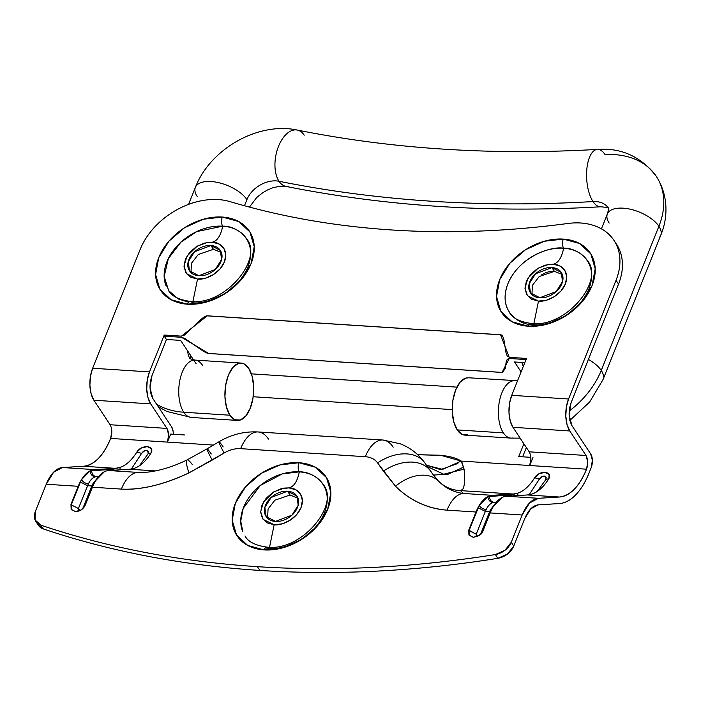 <?xml version="1.0" encoding="UTF-8"?>
<svg xmlns="http://www.w3.org/2000/svg" width="701" height="701" viewBox="0 0 701 701"><rect width="100%" height="100%" fill="white"/><g stroke="black" fill="none" stroke-linecap="round" stroke-linejoin="round"><path stroke-width="1.05" d="M531.323 323.459A6.572 3.268 93.7 0 0 528.431 326.245A6.572 3.268 -86.3 0 1 531.323 323.459A6.572 3.268 -86.3 0 1 533.075 324.651C520.615 325.422 497.114 312.147 507.875 283.817C519.739 255.567 552.423 245.911 563.648 248.215C561.703 257.714 558.233 263.05 553.238 264.224L548.646 264.417L538.202 268.159L527.976 278.104L524.988 287.98L527.467 295.726L538.491 301.106L533.882 323.555L538.491 301.106L531.577 299.213L526.837 294.806L524.996 288.558L526.328 281.399L530.639 274.441L537.264 268.728L545.203 265.144L553.238 264.224L560.152 266.108L564.892 270.516L566.732 276.772L565.4 283.923L561.089 290.889L554.465 296.593L546.526 300.186L538.491 301.106C543.906 302.21 559.67 297.557 565.4 283.923C570.588 270.262 559.249 263.856 553.238 264.224C558.233 263.05 561.703 257.714 563.648 248.215A46.792 33.92 146.5 0 1 589.567 264.689M541.312 275.046L541.33 275.037C545.623 272.295 549.987 271.068 554.395 271.348L551.897 267.58L561.264 272.461L562.535 281.557L556.235 291.52L539.831 297.75L530.464 292.86L529.194 283.774L535.494 273.811L551.897 267.58L554.395 271.348L539.227 276.527L532.401 285.342L531.936 294.604M528.431 326.245A53.364 38.686 -33.5 0 0 592.038 285.649A53.364 38.686 -33.5 0 0 563.297 239.085A6.572 3.268 93.7 0 0 563.648 248.215A6.572 3.268 -86.3 0 1 563.297 239.085L579.639 243.536L590.838 253.955L595.193 268.746L592.038 285.649L581.848 302.096L566.189 315.59L547.428 324.072L528.431 326.245L512.089 321.785L500.891 311.375L496.536 296.584L499.69 279.681L509.881 263.225L525.54 249.74L544.3 241.258L563.297 239.085A53.364 38.686 -33.5 0 0 499.69 279.681A53.364 38.686 -33.5 0 0 528.431 326.245M188.665 302.245L178.185 298.915L168.704 290.696L164.148 276.536L168.336 258.608L180.823 242.239L196.727 231.584L222.699 226.178C220.754 235.676 217.284 241.013 212.289 242.187L207.689 242.38L197.244 246.121L187.027 256.067L184.03 265.942L186.51 273.688L197.533 279.068L192.924 301.518L197.533 279.068L190.619 277.175L185.888 272.777L184.039 266.52L185.379 259.361L189.691 252.404L196.315 246.699L204.254 243.107L212.289 242.187L219.203 244.071L223.934 248.478L225.783 254.735L224.443 261.894L220.132 268.851L213.507 274.555L205.577 278.148L197.533 279.068C202.957 280.172 218.721 275.519 224.443 261.894C229.639 248.224 218.3 241.819 212.289 242.187C217.284 241.013 220.754 235.676 222.699 226.178A46.792 33.92 146.5 0 1 248.61 242.651M213.419 249.311L210.948 245.543L220.316 250.423L221.586 259.519L215.286 269.482L198.874 275.712L189.507 270.823L188.236 261.736L194.536 251.773L210.948 245.543L213.446 249.311L198.278 254.498L191.452 263.304L190.979 272.566M190.365 301.43A6.572 3.268 93.7 0 0 187.482 304.208A53.364 38.686 -33.5 0 0 251.081 263.611A53.364 38.686 -33.5 0 0 222.34 217.047A6.572 3.268 93.7 0 0 222.699 226.178A6.572 3.268 -86.3 0 1 222.34 217.047L238.682 221.507L249.889 231.917L254.235 246.708L251.081 263.611L240.899 280.058L225.231 293.553L206.471 302.035L187.482 304.208L171.14 299.748L159.933 289.338L155.587 274.547L158.741 257.644L168.923 241.188L184.591 227.702L203.351 219.22L222.34 217.047A53.364 38.686 -33.5 0 0 158.741 257.644A53.364 38.686 -33.5 0 0 187.482 304.208A6.572 3.268 -86.3 0 1 190.365 301.43A6.572 3.268 -86.3 0 1 192.127 302.622C203.351 304.917 236.027 295.27 247.9 267.02C258.66 238.69 235.15 225.407 222.699 226.178A46.792 33.92 146.5 0 0 177.581 245.438A46.792 33.92 146.5 0 0 166.207 286.148M323.038 484.26C340.581 504.15 301.842 551.705 267.011 547.122A6.572 3.268 -86.3 0 1 268.737 548.313C279.962 550.618 312.646 540.962 324.51 512.711C335.271 484.391 311.77 471.107 299.309 471.878A6.572 3.268 -86.3 0 1 298.959 462.739A53.364 38.686 -33.5 0 0 235.352 503.336A53.364 38.686 -33.5 0 0 264.093 549.908L247.751 545.448L236.552 535.029L232.197 520.247L235.352 503.336L245.534 486.888L261.201 473.394L279.962 464.912L298.959 462.739L315.301 467.199L326.5 477.618L330.854 492.4L327.691 509.312L317.509 525.759L301.842 539.253L283.09 547.735L264.093 549.908A6.572 3.268 -86.3 0 1 266.985 547.122A6.572 3.268 93.7 0 0 264.093 549.908A53.364 38.686 -33.5 0 0 327.691 509.312A53.364 38.686 -33.5 0 0 298.959 462.739A6.572 3.268 93.7 0 0 299.309 471.878A46.792 33.92 146.5 0 0 254.191 491.138A46.792 33.92 146.5 0 0 242.818 531.84L240.741 521.018L243.177 508.391L260.281 485.495L282.319 473.876L299.309 471.878C297.364 481.368 293.894 486.704 288.9 487.887L284.308 488.071L273.854 491.822L263.637 501.758L260.641 511.634L263.12 519.388L274.152 524.76L269.543 547.209L274.152 524.76L267.239 522.876L262.498 518.468L260.658 512.212L261.99 505.062L266.301 498.104L272.926 492.391L280.864 488.807L288.9 487.887L295.813 489.771L300.554 494.179L302.394 500.435L301.053 507.585L296.751 514.543L290.118 520.256L282.188 523.84L274.152 524.76C279.568 525.873 295.331 521.22 301.053 507.585C306.249 493.925 294.911 487.51 288.9 487.887C293.894 486.704 297.364 481.368 299.309 471.878A46.792 33.92 146.5 0 1 325.22 488.343M268.737 548.313L265.276 547.945M297.951 498.157L290.056 495.011L287.559 491.235L296.926 496.124L298.197 505.219L291.896 515.182L275.493 521.413L266.126 516.523L264.847 507.428L271.147 497.465L287.559 491.235L290.056 495.011L274.888 500.19L268.062 509.005L267.589 518.258M617.055 245.087C620.367 250.459 622.155 256.522 622.409 263.287C622.663 270.043 621.375 276.974 618.527 284.089L616.03 280.321A65.675 47.615 146.5 0 0 613.804 240.154A65.675 47.615 146.5 0 0 567.871 223.479C507.62 231.479 449.008 233.652 392.052 229.989A903.054 654.664 146.5 0 1 230.165 201.651C222.462 199.347 214.042 198.856 204.911 200.162C195.789 201.467 186.843 204.447 178.089 209.108C169.335 213.761 161.633 219.632 154.974 226.73C148.323 233.819 143.363 241.424 140.112 249.556L92.646 368.244L149.471 371.916L164.218 335.034L181.2 336.13L184.538 335.034L198.576 321.733C202.326 318.052 205.051 316.081 206.742 315.836L501.075 334.859C502.486 335.306 503.537 337.514 504.238 341.483L505.833 352.007L507.182 355.889L509.504 357.352L526.486 358.448L511.73 395.329L568.555 399L616.03 280.321C619.281 272.19 620.508 264.338 619.719 256.759C618.922 249.188 616.188 242.642 611.509 237.113C606.829 231.593 600.661 227.632 593.011 225.24C585.361 222.857 576.984 222.261 567.871 223.479A903.054 654.664 146.5 0 1 392.052 229.989C335.104 226.292 281.145 216.846 230.165 201.651A65.675 47.615 146.5 0 0 140.112 249.556L92.646 368.244A22.984 11.453 93.7 0 0 93.881 400.218L91.104 393.734L89.894 385.384L90.438 376.428L92.646 368.244L149.471 371.916L147.263 380.1L146.719 389.055L147.929 397.406L150.706 403.89L93.881 400.218L110.11 424.736L93.881 400.218L150.706 403.89A22.984 11.453 -86.3 0 1 149.471 371.916L164.218 335.034L164.262 336.173L181.244 337.277L184.67 338.355L199.61 348.651C203.623 351.481 206.48 353.067 208.188 353.418L502.529 372.441L505.272 368.402L506.201 361.628L507.314 359.21L509.548 358.491L526.53 359.595L526.486 358.448L511.73 395.329L509.522 403.513L508.987 412.468L510.197 420.819L512.966 427.303L569.79 430.975L567.021 424.491L565.812 416.14L566.347 407.193L568.555 399L616.03 280.321L618.527 284.089L571.061 402.768L569.089 415.018L571.937 425.612L590.671 453.897L592.38 460.259L591.197 467.602L589.059 472.965C585.344 482.253 580.857 489.587 575.6 494.976C570.342 500.356 564.875 503.23 559.188 503.572L538.237 504.86L530.78 508.768L524.663 518.766L513.763 546.018L507.48 554.053L497.85 558.32A1067.246 773.694 146.5 0 1 259.887 570.439L257.39 566.671A1067.246 773.694 146.5 0 1 40.86 525.172L43.357 528.948A1067.246 773.694 -33.5 0 0 259.887 570.439A1067.246 773.694 146.5 0 1 43.357 528.948L38.161 524.926M141.26 472.483L137.668 472.395A39.405 19.637 93.7 0 0 121.378 489.096L92.418 487.221A39.405 19.637 -86.3 0 1 95.669 480.614A39.405 19.637 93.7 0 0 92.418 487.221L85.18 505.325C83.112 509.338 79.844 511.423 75.393 511.572L71.151 509.285L70.967 504.405L78.214 486.301L46.248 484.242L35.348 511.485L35.05 519.914L40.86 525.172A1067.246 773.694 -33.5 0 0 257.39 566.671A1067.246 773.694 -33.5 0 0 495.353 554.552L504.983 550.285L511.266 542.241L522.166 514.998L490.201 512.93L482.954 531.034L478.985 535.643L473.175 537.281L468.934 534.994L468.75 530.114L475.988 512.01L447.036 510.144C437.512 509.531 428.302 507.156 419.4 503.02C410.497 498.893 402.523 493.294 395.487 486.222L377.611 462.932A24.631 17.858 -33.5 0 0 365.326 456.71L240.636 448.658A24.631 17.858 -33.5 0 0 224.118 453.012L188.972 472.877C176.783 478.704 164.849 483.015 153.168 485.819C141.497 488.615 130.894 489.71 121.378 489.096L92.418 487.221L85.18 505.325L81.202 509.934L75.393 511.572L71.23 509.399L70.967 504.405L78.214 486.301A39.405 19.637 -86.3 0 1 81.456 479.694A39.405 19.637 93.7 0 0 78.214 486.301L46.248 484.242L53.591 472.237L62.538 467.541L83.489 466.261C88.659 465.946 93.636 463.335 98.412 458.445C103.187 453.547 107.262 446.879 110.644 438.432L111.818 431.08M524.804 362.636L514.508 361.97L521.097 371.924L514.508 361.97L524.804 362.636M166.452 339.477L180.656 340.397L196.166 363.819L180.656 340.397L166.452 339.477L151.968 375.683L150.005 387.933L152.844 398.527L171.579 426.813L152.844 398.527C149.427 391.982 149.129 384.376 151.968 375.683L166.452 339.477L164.262 336.173L181.515 337.295L208.758 353.497L502.021 372.45L509.276 358.474L526.039 359.56M616.013 243.501A65.675 47.615 -33.5 0 1 618.527 284.089L571.061 402.768C568.222 411.461 568.511 419.075 571.937 425.612L590.671 453.897A9.849 4.907 -86.3 0 1 591.197 467.602L589.059 472.965A72.247 35.996 -86.3 0 1 559.188 503.572L538.237 504.86C532.821 505.465 528.3 510.1 524.663 518.766L513.763 546.018L511.266 542.241A16.421 11.899 146.5 0 1 495.353 554.552L497.85 558.32A16.421 11.899 -33.5 0 0 513.763 546.018L511.266 542.241L522.166 514.998L529.5 502.994L538.456 498.306L559.398 497.018C564.577 496.702 569.545 494.1 574.329 489.202C579.105 484.303 583.179 477.635 586.553 469.197L587.736 461.845L586.027 455.492L569.79 430.975L586.027 455.492L529.202 451.821L512.966 427.303L529.202 451.821L586.027 455.492C588.086 459.418 588.262 463.983 586.553 469.197C579.289 486.529 570.237 495.809 559.398 497.018L527.441 494.959A65.675 32.719 93.7 0 0 531.752 494.126C537.991 492.076 543.696 486.915 548.865 478.652L549.128 474.446L544.992 472.308L539.025 473.797L534.661 477.732C529.492 485.995 523.787 491.156 517.548 493.215L511.047 494.985L487.861 496.58L492.286 495.318L513.228 494.039L517.548 493.215L513.228 494.039L492.286 495.318L463.326 493.451L460.566 490.63L513.228 494.039L460.566 490.63L462.406 489.438M38.336 525.189A16.421 11.899 -33.5 0 0 43.357 528.948L40.86 525.172A16.421 11.899 146.5 0 1 35.83 521.421A16.421 11.899 146.5 0 1 35.348 511.485L46.248 484.242A39.405 19.637 93.7 0 1 62.538 467.541L83.489 466.261L115.455 468.329L119.766 467.506L113.264 469.276L90.078 470.87L94.504 469.609L115.455 468.329L94.504 469.609L62.538 467.541L94.504 469.609A39.405 19.637 -86.3 0 0 90.078 470.87C90.473 474.314 92.173 476.312 95.187 476.873C92.585 477.661 90.324 479.983 88.396 483.821A21.345 10.638 93.7 0 0 87.564 485.705L91.822 485.977A21.345 10.638 -86.3 0 1 92.655 484.102L97.237 478.231M486.196 509.496L486.17 509.539C483.05 509.101 480.737 507.726 479.239 505.412A39.405 19.637 -86.3 0 1 487.861 496.58L489.386 496.317C489.587 499.795 491.182 501.811 494.161 502.372L496.133 502.494L494.161 502.372A21.345 10.638 93.7 0 0 492.961 502.582C490.358 503.371 488.098 505.693 486.17 509.539A21.345 10.638 93.7 0 0 485.337 511.415L476.224 534.215L477.661 536.361L476.277 535.678L476.224 534.215L468.75 530.114L475.988 512.01A39.405 19.637 -86.3 0 1 479.239 505.412L469.065 530.587L468.75 530.114L469.013 535.108L473.175 537.281C478.836 536.318 482.095 534.232 482.954 531.034L490.201 512.93L522.166 514.998A39.405 19.637 -86.3 0 1 538.456 498.306L506.49 496.238L527.441 494.959L559.398 497.018L538.456 498.306L506.49 496.238A39.405 19.637 93.7 0 0 502.065 497.5A39.405 19.637 -86.3 0 1 506.49 496.238L527.441 494.959L531.752 494.126C537.904 492.163 543.608 487.002 548.865 478.652L545.895 479.51C545.755 475.12 543.582 474.98 539.376 479.09L541.277 476.864L544.204 475.997L546.184 477.188L545.895 479.51L548.865 478.652C552.931 470.958 539.192 470.064 534.661 477.732L539.376 479.09L529.159 494.757M192.223 464.448A39.405 5.152 -115.5 0 0 186.948 459.961A39.405 5.152 64.5 0 0 188.972 472.877A39.405 5.152 -115.5 0 1 186.948 459.961C173.445 466.559 160.327 470.616 147.622 472.141L137.668 472.395L108.716 470.529A39.405 19.637 93.7 0 0 104.283 471.791A39.405 19.637 -86.3 0 1 108.716 470.529L129.659 469.249A65.675 32.719 93.7 0 0 133.97 468.417C140.209 466.367 145.913 461.205 151.092 452.942L151.346 448.736L147.21 446.598L141.243 448.088L136.879 452.022C131.709 460.285 126.005 465.446 119.766 467.506L115.455 468.329L83.489 466.261C94.32 465.052 103.371 455.773 110.644 438.432L167.469 442.112L170.685 434.059L184.889 434.979L170.685 434.059L167.469 442.112L213.402 445.074L167.469 442.112L168.643 434.76L166.943 428.407L150.706 403.89L166.943 428.407C168.994 432.324 169.169 436.898 167.469 442.112L110.644 438.432C112.344 433.227 112.169 428.653 110.11 424.736L166.943 428.407L110.11 424.736M457.876 463.466L440.57 469.609L426.48 465.236L442.541 469.398L461.205 461.083L586.553 469.197L461.205 461.083C456.237 457.858 448.631 455.887 438.397 455.177L417.7 454.704M427.487 466.673L443.715 474.227L464.071 469.144L461.188 461.092M526.363 447.527L522.648 456.807L526.363 447.527M450.103 489.535C447.063 488.273 443.155 485.442 438.388 481.044A39.405 26.857 135.1 0 0 395.487 486.222L383.394 471.16A39.405 27.137 -35.1 0 1 430.589 471.081A39.405 27.137 144.9 0 0 383.394 471.16L377.611 462.932A39.405 27.137 -35.1 0 1 424.797 462.853A39.405 27.137 144.9 0 0 377.611 462.932A24.631 17.858 146.5 0 0 365.326 456.71A39.405 19.637 -86.3 0 1 382.658 440.009A39.405 19.637 93.7 0 0 365.326 456.71L240.636 448.658A39.405 19.637 -86.3 0 1 257.968 431.947A39.405 19.637 93.7 0 0 240.636 448.658A24.631 17.858 146.5 0 0 224.118 453.012A39.405 1.805 -120.7 0 1 218.957 441.77A39.405 1.805 59.3 0 0 224.118 453.012L212.21 460.093A39.405 1.805 -120.7 0 1 207.049 448.859A39.405 1.805 59.3 0 0 212.21 460.093L188.972 472.877C163.789 484.68 141.251 490.087 121.378 489.096A39.405 19.637 -86.3 0 1 137.668 472.395L108.716 470.529L129.659 469.249L155.526 470.914L129.659 469.249L133.97 468.417C140.13 466.454 145.834 461.293 151.092 452.942L148.121 453.801C147.972 449.411 145.799 449.271 141.602 453.381L143.495 451.155L146.421 450.287L148.41 451.479L148.121 453.801L151.092 452.942C155.149 445.249 141.409 444.355 136.879 452.022L141.602 453.381L131.385 469.048M456.938 387.136L251.379 373.852L456.938 387.136M452.206 409.612L253.184 396.748L452.206 409.612M523.866 443.759L518.74 456.561L530.859 457.341L518.74 456.561L523.866 443.759M532.953 457.473L529.728 465.525L532.953 457.473M171.579 426.813L173.156 431.553L173.305 434.234A9.849 4.907 -86.3 0 0 171.579 426.813M523.323 366.351A20.522 10.226 -86.3 0 1 521.938 362.452L523.323 366.351M530.911 458.165L529.728 465.525C531.437 460.312 531.262 455.746 529.202 451.821M463.326 493.451A39.405 19.637 -86.3 0 0 447.036 510.144C427.382 508.584 410.199 500.61 395.487 486.222A39.405 26.857 -44.9 0 1 438.388 481.044A32.842 32.737 135.5 0 0 460.566 490.63L463.326 493.451A39.405 19.637 93.7 0 0 447.036 510.144L475.988 512.01A39.405 19.637 93.7 0 1 479.239 505.412L487.861 496.58A39.405 19.637 -86.3 0 1 492.286 495.318L463.326 493.451C454.011 492.347 445.696 488.211 438.388 481.044C444.557 487.055 451.952 490.253 460.566 490.63C464.193 490.262 465.359 483.094 464.071 469.144L462.029 462.511M438.388 481.044L432.508 473.78M427.408 466.559L443.619 474.218L464.071 469.144M461.205 461.083L441.218 455.413L417.717 454.721M495.011 503.949L490.437 509.811L491.585 509.776L490.437 509.811L489.605 511.686L490.718 511.669L489.605 511.686L480.483 534.486L489.605 511.686L485.337 511.415L478.178 507.796L479.239 505.412C480.737 507.726 483.05 509.101 486.17 509.539L485.337 511.415L478.178 507.796L469.065 530.587L469.188 535.362L469.065 530.587L476.224 534.215L485.337 511.415L489.605 511.686A21.345 10.638 -86.3 0 1 490.437 509.811L495.02 503.94M529.141 494.766L539.376 479.09L534.661 477.732C529.404 486.091 523.7 491.243 517.548 493.215L518.153 495.519L517.548 493.215L511.047 494.985L511.09 495.957L511.047 494.985L489.386 496.317C489.587 499.795 491.182 501.811 494.161 502.372L492.961 502.582C489.955 502.021 488.255 500.023 487.861 496.58C488.255 500.023 489.955 502.021 492.961 502.582L492.926 502.591M490.201 512.93A39.405 19.637 -86.3 0 1 493.443 506.324A39.405 19.637 93.7 0 0 490.201 512.93M131.359 469.057L141.602 453.381L136.879 452.022C131.622 460.373 125.917 465.534 119.766 467.506L120.379 469.81L119.766 467.506L113.264 469.276L113.308 470.248L113.264 469.276L91.603 470.608C91.805 474.086 93.399 476.102 96.388 476.662L95.187 476.873C92.173 476.312 90.473 474.314 90.078 470.87L81.456 479.694C82.955 482.016 85.268 483.392 88.396 483.821C85.268 483.392 82.955 482.016 81.456 479.694L80.405 482.086L81.456 479.694A39.405 19.637 -86.3 0 1 90.078 470.87L91.603 470.608C91.805 474.086 93.399 476.102 96.388 476.662L98.35 476.785L96.388 476.662A21.345 10.638 93.7 0 0 95.187 476.873L95.161 476.873M88.414 483.786L78.442 508.505L79.888 510.652L78.494 509.96L78.442 508.505L87.564 485.705L91.822 485.977L82.7 508.795L91.822 485.977L92.944 485.959L91.822 485.977L92.655 484.102L93.803 484.067L92.655 484.102L97.229 478.24M71.397 509.627L71.283 504.878L78.442 508.505L71.283 504.878L80.405 482.086L87.564 485.705L80.405 482.086L71.283 504.878L70.967 504.405L71.406 509.653M463.72 467.068L448.176 474.183M448.263 474.148L433.428 475.068M382.658 440.009A39.405 19.637 -86.3 0 1 393.182 447.159M257.968 431.947A39.405 19.637 -86.3 0 1 268.492 439.098M433.209 474.735L424.832 462.897C418.488 454.046 410.234 447.667 400.069 443.742L382.851 440.018L258.161 431.956C244.246 431.264 231.181 434.532 218.957 441.77A39.405 1.805 -120.7 0 1 223.181 446.914M218.957 441.77L207.049 448.859A39.405 1.805 -120.7 0 1 211.264 453.994M104.283 471.791A39.405 19.637 93.7 0 0 95.669 480.614L104.283 471.791M502.065 497.5A39.405 19.637 93.7 0 0 493.443 506.324L502.065 497.5M139.42 465.753L148.121 453.801M537.203 491.462L545.895 479.51M569.79 430.975A22.984 11.453 -86.3 0 1 568.555 399L511.73 395.329A22.984 11.453 93.7 0 0 512.966 427.303L569.79 430.975M526.53 359.595L526.486 358.448L509.233 357.335L500.567 334.763L207.303 315.809L181.471 336.147L164.218 335.034M257.39 566.671L259.887 570.439A1067.246 773.694 -33.5 0 0 497.85 558.32L495.353 554.552A1067.246 773.694 146.5 0 1 257.39 566.671M287.559 491.235C283.143 490.954 278.788 492.181 274.485 494.924C270.192 497.666 267.204 501.127 265.539 505.29C263.874 509.461 264.014 513.114 265.959 516.26C267.896 519.406 271.077 521.123 275.493 521.413C279.901 521.693 284.255 520.466 288.558 517.724C292.86 514.981 295.84 511.52 297.504 507.358C299.169 503.187 299.038 499.533 297.093 496.387C295.147 493.241 291.975 491.524 287.559 491.235M221.341 252.456L213.446 249.311M210.948 245.543C206.532 245.254 202.177 246.48 197.875 249.232C193.581 251.974 190.593 255.427 188.928 259.598C187.263 263.76 187.404 267.414 189.34 270.56C191.285 273.714 194.466 275.432 198.874 275.712C203.29 276.001 207.645 274.766 211.947 272.023C216.241 269.28 219.229 265.828 220.894 261.657C222.559 257.495 222.419 253.841 220.482 250.686C218.537 247.541 215.356 245.823 210.948 245.543M507.165 308.186A46.792 33.92 146.5 0 1 518.53 267.475A46.792 33.92 146.5 0 1 563.648 248.215C576.108 247.444 599.609 260.728 588.849 289.049C576.984 317.308 544.309 326.955 533.075 324.651M562.29 274.494L554.395 271.348M551.897 267.58C547.49 267.291 543.126 268.518 538.832 271.269C534.53 274.012 531.551 277.465 529.886 281.627C528.212 285.798 528.352 289.452 530.298 292.597C532.243 295.752 535.415 297.469 539.831 297.75C544.248 298.039 548.603 296.803 552.896 294.061C557.199 291.318 560.178 287.866 561.851 283.695C563.516 279.533 563.376 275.87 561.431 272.724C559.494 269.578 556.314 267.861 551.897 267.58M192.95 360.253A28.732 14.318 93.7 0 0 179.596 381.624A28.732 14.318 93.7 0 0 183.75 412.232A82.096 59.515 146.5 0 1 156.638 404.249A82.096 59.515 -33.5 0 0 183.75 412.232A28.732 14.318 -86.3 0 1 179.596 381.624A28.732 14.318 -86.3 0 1 192.95 360.253A28.732 14.318 -86.3 0 1 202.519 365.3M189.997 358.728A24.631 17.858 146.5 0 1 187.789 351.166A24.631 17.858 -33.5 0 0 189.778 358.386M197.191 196.438A28.732 13.669 21.8 0 1 196.368 185.677A28.732 13.669 21.8 0 1 220.92 183.25A28.732 13.669 21.8 0 1 246.918 199.645A24.631 17.858 146.5 0 1 279.024 181.27A28.732 16 -78.6 0 1 277.237 149.935A28.732 16 -78.6 0 1 295.033 129.887A28.732 16 -78.6 0 1 304.208 135.17M608.459 208.153C609.958 207.882 607.373 207.417 600.713 206.777A28.732 12.381 -93.3 0 1 593.028 201.564A1370.998 993.895 146.5 0 1 279.024 181.27A28.732 16 101.4 0 0 288.199 186.554A28.732 16 -78.6 0 1 279.024 181.27A1370.998 993.895 -33.5 0 0 593.028 201.564A24.631 17.858 146.5 0 1 608.056 207.592M609.178 223.067A28.732 13.669 21.8 0 1 608.354 212.307A28.732 13.669 21.8 0 1 632.898 209.879A28.732 13.669 21.8 0 1 658.905 226.274A82.096 59.515 -33.5 0 0 656.232 176.223A82.096 59.515 146.5 0 1 658.905 226.274A28.732 13.669 -158.2 0 0 632.898 209.879A28.732 13.669 -158.2 0 0 608.354 212.307M601.432 228.833L607.364 213.998C608.503 209.958 608.836 207.96 608.363 208.013A24.631 17.858 -33.5 0 0 593.028 201.564A28.732 12.381 -93.3 0 1 586.641 171.754A28.732 12.381 -93.3 0 1 595.631 149.795A28.732 12.381 86.7 0 0 586.641 171.754A28.732 12.381 86.7 0 0 593.028 201.564A28.732 12.381 86.7 0 0 598.514 206.453M512.589 380.906A28.732 14.318 93.7 0 0 499.235 402.286A28.732 14.318 93.7 0 0 503.397 432.894A28.732 14.318 -86.3 0 1 499.235 402.286A28.732 14.318 -86.3 0 1 512.589 380.906M569.177 411.119A82.096 59.515 -33.5 0 0 601.248 370.435A28.732 13.669 -158.2 0 0 588.384 359.438A28.732 13.669 21.8 0 1 601.248 370.435L658.905 226.274L601.248 370.435A82.096 59.515 146.5 0 1 569.177 411.119M183.75 412.232L229.919 415.22A28.732 14.318 -86.3 0 1 225.766 384.612A28.732 14.318 -86.3 0 1 239.12 363.232A28.732 14.318 -86.3 0 1 248.697 368.279L252.158 376.384L253.674 386.821L252.991 398.01L250.231 408.254L245.814 415.973L240.399 420.013L234.817 419.75L229.919 415.22L226.449 407.115L224.942 396.678L225.617 385.489L228.377 375.245L232.802 367.526L238.217 363.486L243.799 363.758L248.697 368.279A28.732 14.318 -86.3 0 1 252.851 398.887A28.732 14.318 -86.3 0 1 239.497 420.267A28.732 14.318 -86.3 0 1 229.919 415.22L183.75 412.232A28.732 14.318 93.7 0 0 193.327 417.279A28.732 14.318 -86.3 0 1 183.75 412.232M295.033 129.887A28.732 16 101.4 0 0 277.237 149.935A28.732 16 101.4 0 0 279.024 181.27A24.631 17.858 -33.5 0 0 246.918 199.645L244.474 205.752L246.918 199.645A28.732 13.669 -158.2 0 0 220.92 183.25A28.732 13.669 -158.2 0 0 196.368 185.677M466.419 377.927A28.732 14.318 93.7 0 0 453.065 399.298A28.732 14.318 93.7 0 0 457.218 429.906L503.397 432.894L457.218 429.906L453.757 421.809L452.241 411.364L452.925 400.175L455.685 389.94L460.101 382.211L465.517 378.181L468.732 377.786M467.698 434.708L462.117 434.436L457.218 429.906A28.732 14.318 93.7 0 0 466.796 434.953M512.966 437.941A28.732 14.318 -86.3 0 1 503.397 432.894A28.732 14.318 93.7 0 0 512.966 437.941M602.071 381.186A28.732 13.669 -158.2 0 0 601.248 370.435A28.732 13.669 21.8 0 1 602.071 381.186M659.729 237.034A28.732 13.669 -158.2 0 0 658.905 226.274A28.732 13.669 21.8 0 1 659.729 237.034M595.631 149.795A28.732 12.381 -93.3 0 1 605.051 154.614A82.096 59.515 146.5 0 1 656.232 176.223M587.377 260.597C604.919 280.488 566.18 328.042 531.358 323.468C519.651 321.812 512.317 318.088 509.347 312.269M246.428 238.559C263.97 258.459 225.223 306.004 190.4 301.43C178.702 299.783 171.368 296.05 168.398 290.24M432.806 474.191L433.262 474.805M207.049 448.859L186.974 459.952M71.23 509.399L71.546 509.872M469.013 535.108L469.32 535.582M38.362 525.242L35.865 521.465M616.459 244.15L613.962 240.382M267.011 547.122C255.313 545.474 247.979 541.742 245.008 535.932M241.162 363.074L194.992 360.095L189.98 358.71M569.817 420.425L589.646 402.032L603.062 379.495L660.719 235.343C667.518 219.369 669.262 196.552 656.32 176.354C641.047 156.621 621.401 147.639 597.357 149.409C492.084 155.491 392.052 149.033 297.277 130.053C257.854 121.597 210.125 149.085 195.377 187.369L188.578 204.359M600.713 206.777C490.761 213.157 385.839 206.366 285.955 186.396L279.997 186.203L272.654 187.833L267.519 189.971L262.7 192.749L256.671 197.559L249.46 207.093M468.461 377.769L517.566 380.739M464.754 435.111L510.924 438.099L520.151 438.151M158.207 406.615L166.847 411.434L191.285 417.437L237.455 420.425M190.357 355.039L190.05 358.772"/></g></svg>
